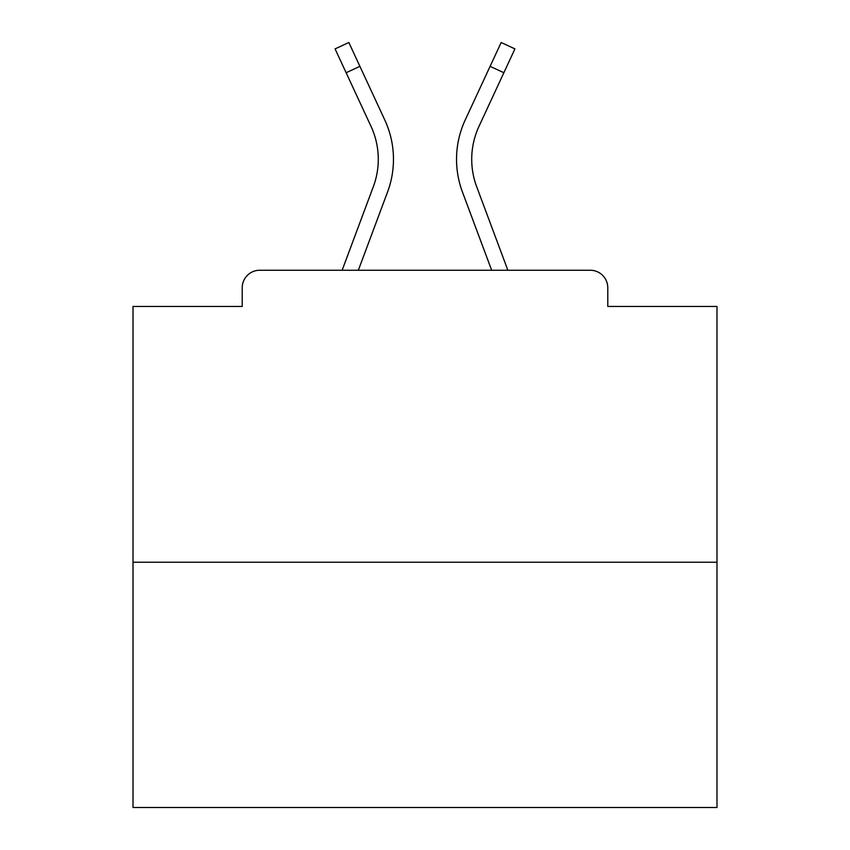 <?xml version="1.0" encoding="UTF-8"?>
<svg xmlns="http://www.w3.org/2000/svg" width="850" height="850" viewBox="0 0 850 850"><rect width="100%" height="100%" fill="white"/><g stroke="black" fill="none" stroke-linecap="round" stroke-linejoin="round"><path stroke-width="1.27" d="M607.782 306.457L607.782 287.767L607.782 306.457L716.986 306.457L716.986 807.5L133.014 807.5L133.014 306.457L242.218 306.457L242.218 287.767L242.218 306.457M716.986 562.232L133.014 562.232M607.782 287.767A17.521 17.521 0 0 0 590.261 270.247L259.739 270.247A17.521 17.521 0 0 0 242.218 287.767M590.261 270.247L507.864 270.247L476.659 186.66A78.253 78.253 0 0 1 471.718 159.29A78.253 78.253 0 0 0 476.659 186.66A78.253 78.253 0 0 1 471.718 159.29A78.253 78.253 0 0 0 476.659 186.66A78.253 78.253 0 0 1 471.718 159.29A78.253 78.253 0 0 0 476.659 186.66A78.253 78.253 0 0 1 471.718 159.29A78.253 78.253 0 0 0 476.659 186.66A78.253 78.253 0 0 1 471.718 159.29A78.253 78.253 0 0 0 476.659 186.66A78.253 78.253 0 0 1 471.718 159.29A78.253 78.253 0 0 0 476.659 186.66A78.253 78.253 0 0 1 471.718 159.29A78.253 78.253 0 0 0 476.659 186.66A78.253 78.253 0 0 1 471.718 159.29A78.253 78.253 0 0 0 476.659 186.66A78.253 78.253 0 0 1 471.718 159.29A78.253 78.253 0 0 0 476.659 186.66A78.253 78.253 0 0 1 471.718 159.29A78.253 78.253 0 0 0 476.659 186.66A78.253 78.253 0 0 1 471.718 159.29A78.253 78.253 0 0 0 476.659 186.66A78.253 78.253 0 0 1 471.718 159.29A78.253 78.253 0 0 0 476.659 186.66A78.253 78.253 0 0 1 471.718 159.29A78.253 78.253 0 0 0 476.659 186.66A78.253 78.253 0 0 1 471.718 159.29A78.253 78.253 0 0 0 476.659 186.66A78.253 78.253 0 0 1 471.718 159.29A78.253 78.253 0 0 0 476.659 186.66A78.253 78.253 0 0 1 478.986 126.363A78.253 78.253 0 0 0 471.718 159.29A78.253 78.253 0 0 1 478.986 126.363A78.253 78.253 0 0 0 471.718 159.29A78.253 78.253 0 0 1 478.986 126.363A78.253 78.253 0 0 0 471.718 159.29A78.253 78.253 0 0 1 478.986 126.363A78.253 78.253 0 0 0 471.718 159.29A78.253 78.253 0 0 1 478.986 126.363A78.253 78.253 0 0 0 471.718 159.29A78.253 78.253 0 0 1 478.986 126.363A78.253 78.253 0 0 0 471.718 159.29A78.253 78.253 0 0 1 478.986 126.363A78.253 78.253 0 0 0 471.718 159.29A78.253 78.253 0 0 1 478.986 126.363A78.253 78.253 0 0 0 471.718 159.29A78.253 78.253 0 0 1 478.986 126.363A78.253 78.253 0 0 0 471.718 159.29A78.253 78.253 0 0 1 478.986 126.363A78.253 78.253 0 0 0 471.718 159.29A78.253 78.253 0 0 1 478.986 126.363A78.253 78.253 0 0 0 471.718 159.29A78.253 78.253 0 0 1 478.986 126.363A78.253 78.253 0 0 0 471.718 159.29A78.253 78.253 0 0 1 478.986 126.363A78.253 78.253 0 0 0 471.718 159.29A78.253 78.253 0 0 1 478.986 126.363A78.253 78.253 0 0 0 471.718 159.29A78.253 78.253 0 0 1 478.986 126.363A78.253 78.253 0 0 0 471.718 159.29A78.253 78.253 0 0 1 478.986 126.363L503.869 72.728L490.099 66.343L501.16 42.5L514.93 48.886L503.869 72.728M346.131 72.728L335.07 48.886L348.84 42.5L359.901 66.343L346.131 72.728L371.014 126.363A78.253 78.253 0 0 1 373.341 186.66L342.136 270.247L259.739 270.247M358.339 270.247L387.568 191.972A93.436 93.436 0 0 0 384.784 119.967L359.901 66.343M491.661 270.247L462.432 191.972A93.436 93.436 0 0 1 465.216 119.967L490.099 66.343M373.341 186.66L342.136 270.247L373.341 186.66M371.014 126.363A78.253 78.253 0 0 1 378.282 159.29A78.253 78.253 0 0 0 371.014 126.363"/></g></svg>
